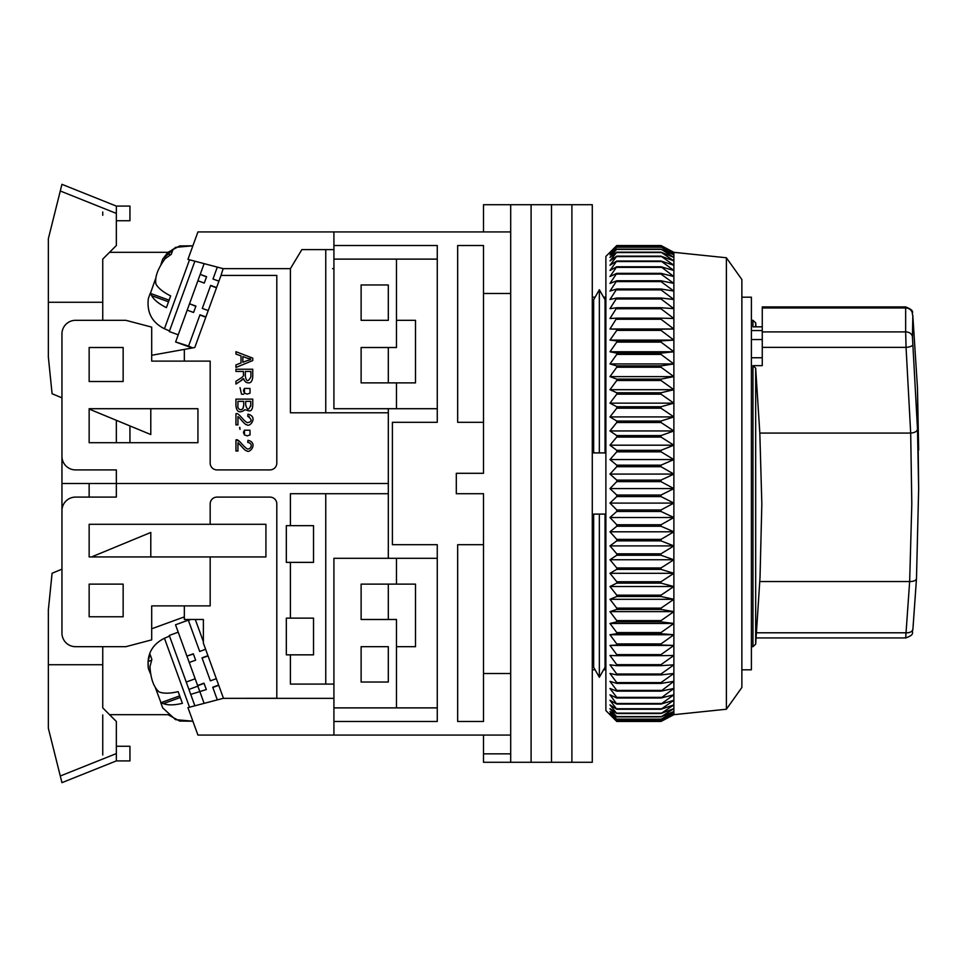 <?xml version="1.0" encoding="UTF-8"?>
<svg xmlns="http://www.w3.org/2000/svg" width="967" height="967" viewBox="0 0 967 967"><rect width="100%" height="100%" fill="white"/><g stroke="black" fill="none" stroke-linecap="round" stroke-linejoin="round"><path stroke-width="1.45" d="M605.886 669.805L603.601 669.805L599.347 677.263L593.653 667.266L593.653 514.093L605.04 514.093L605.04 667.266L599.347 677.263L599.347 514.093M741.87 297.195L751.395 297.195L751.395 669.805L741.87 669.805M483.5 422.301L457.669 422.301L457.669 245.521L483.5 245.521L483.5 473.298L456.303 473.298L456.303 493.702L483.5 493.702L483.5 721.479L457.669 721.479L457.669 544.699L483.5 544.699M483.5 293.485L510.697 293.485L510.697 673.516L483.5 673.516M333.917 231.923L333.917 245.521L437.265 245.521L437.265 422.301L392.397 422.301L392.397 544.699L437.265 544.699L437.265 721.479L333.917 721.479L333.917 735.077L510.697 735.077L510.697 231.923L197.933 231.923L187.949 259.374L223.135 268.645L290.402 268.645L290.402 412.788L388.311 412.788L388.311 408.703M483.5 735.077L483.5 753.849L510.697 753.849L510.697 735.077L510.697 762.274L531.101 762.274L531.101 204.726L531.101 762.274L551.492 762.274L551.492 204.726L551.492 762.274L571.896 762.274L571.896 204.726L571.896 762.274L592.288 762.274L592.288 204.726L510.697 204.726L510.697 231.923L510.697 204.726L483.5 204.726L483.5 231.923M483.5 753.849L483.5 762.274L510.697 762.274M599.347 452.907L605.04 452.907L605.04 299.734L599.347 289.737L599.347 452.907L593.653 452.907L593.653 299.734L599.347 289.737L603.601 297.195L605.886 297.195M333.917 721.479L333.917 558.297L396.47 558.297L396.47 584.128L415.508 584.128L415.508 646.681L396.47 646.681L396.47 707.88L333.917 707.88M437.265 707.88L396.47 707.88M396.47 558.297L437.265 558.297M437.265 259.12L396.47 259.12L396.47 320.319L415.508 320.319L415.508 382.872L396.47 382.872L396.47 408.703L437.265 408.703M599.347 677.263L595.092 669.805L592.288 669.805M592.288 297.195L595.092 297.195L599.347 289.737M396.47 584.128L361.114 584.128L361.114 619.484L396.47 619.484L396.47 646.681M361.114 682.037L388.311 682.037L388.311 646.681L361.114 646.681L361.114 682.037M396.47 259.12L333.917 259.12L333.917 408.703L396.47 408.703M361.114 320.319L361.114 284.963L388.311 284.963L388.311 320.319L361.114 320.319M396.47 382.872L361.114 382.872L361.114 347.516L396.47 347.516L396.47 320.319M726.386 257.766L741.87 279.523L741.87 687.477L726.386 709.234L726.386 257.766L673.878 252.327L673.878 714.673L660.993 721.467L673.878 714.48L660.993 720.874L673.878 713.428L660.993 719.351L673.878 711.482L660.993 716.898L673.878 708.618L660.993 713.525L673.878 704.883L660.993 709.246L673.878 700.265L660.993 704.073L673.878 694.789L660.993 698.017L673.878 688.48L660.993 691.127L673.878 681.36L660.993 683.415L660.993 682.593L673.878 673.467L660.993 674.918L660.993 674.011L673.878 664.825L660.993 665.671L660.993 664.68L673.878 655.457L660.993 655.686L660.993 654.635L673.878 645.424L660.993 645.037L660.993 643.913L673.878 634.739L660.993 633.748L660.993 632.563L673.878 623.461L660.993 621.866L660.993 620.621L673.878 611.64L660.993 609.428L660.993 608.134L673.878 599.298L660.993 596.506L660.993 595.164L673.878 586.51L660.993 583.137L660.993 581.747L673.878 573.31L660.993 569.37L660.993 567.943L673.878 559.76L660.993 555.263L660.993 553.813L673.878 545.908L660.993 540.867L660.993 539.393L673.878 531.802L660.993 526.253L660.993 524.767L673.878 517.514L660.993 511.47L660.993 509.96L673.878 503.094L660.993 496.579L660.993 495.056L673.878 488.589L660.993 481.639L660.993 480.115L673.878 474.072L660.993 466.698L660.993 465.175L673.878 459.579L660.993 451.819L660.993 450.32L673.878 445.195L660.993 437.072L660.993 435.585L673.878 430.956L660.993 422.506L660.993 421.044L673.878 416.922L660.993 408.195L660.993 406.744L673.878 403.154L660.993 394.161L660.993 392.759L673.878 389.701L660.993 380.49L660.993 379.124L673.878 376.622L660.993 367.218L660.993 365.901L673.878 363.955L660.993 354.418L660.993 353.136L673.878 351.77L660.993 342.113L660.993 340.892L673.878 340.106L660.993 330.376L660.993 329.215L673.878 328.998L660.993 319.243L660.993 318.143L673.878 318.506L660.993 308.751L660.993 307.724L673.878 308.666L660.993 298.96L660.993 297.993L673.878 299.516L660.993 289.882L660.993 289L673.878 291.091L660.993 281.578L660.993 280.781L673.878 283.428L660.993 274.072L660.993 273.347L673.878 276.55L660.993 266.759L673.878 270.482L660.993 261.017L673.878 265.272L660.993 256.146L673.878 260.909L660.993 252.182L673.878 257.427L660.993 249.135L673.878 254.841L660.993 247.008L673.878 253.161L660.993 245.811L673.878 252.387L660.993 245.533L616.765 245.533L609.972 252.387L616.765 245.811L609.972 253.161L616.765 247.008L609.972 254.841L616.765 249.135L609.972 257.427L616.765 252.182L609.972 260.909L616.765 256.146L609.972 265.272L616.765 261.017L609.972 270.482L616.765 266.759L609.972 276.55L616.765 273.347L609.972 283.428L616.765 280.781L609.972 291.091L616.765 289L609.972 299.516L616.765 297.993L609.972 308.666L616.765 307.724L609.972 318.506L616.765 318.143L609.972 328.998L616.765 329.215L616.765 330.376L609.972 340.106L616.765 340.892L616.765 342.113L609.972 351.77L616.765 353.136L616.765 354.418L609.972 363.955L616.765 365.901L616.765 367.218L609.972 376.622L616.765 379.124L616.765 380.49L609.972 389.701L616.765 392.759L616.765 394.161L609.972 403.154L616.765 406.744L616.765 408.195L609.972 416.922L616.765 421.044L616.765 422.506L609.972 430.956L616.765 435.585L616.765 437.072L609.972 445.195L616.765 450.32L616.765 451.819L609.972 459.579L616.765 465.175L616.765 466.698L609.972 474.072L616.765 480.115L616.765 481.639L609.972 488.589L616.765 495.056L616.765 496.579L609.972 503.094L616.765 509.96L616.765 511.47L609.972 517.514L616.765 524.767L616.765 526.253L609.972 531.802L616.765 539.393L616.765 540.867L609.972 545.908L616.765 553.813L616.765 555.263L609.972 559.76L616.765 567.943L616.765 569.37L609.972 573.31L616.765 581.747L616.765 583.137L609.972 586.51L616.765 595.164L616.765 596.506L609.972 599.298L616.765 608.134L616.765 609.428L609.972 611.64L616.765 620.621L616.765 621.866L609.972 623.461L616.765 632.563L616.765 633.748L609.972 634.739L616.765 643.913L616.765 645.037L609.972 645.424L616.765 654.635L616.765 655.686L609.972 655.457L616.765 664.68L616.765 665.671L609.972 664.825L616.765 674.011L616.765 674.918L609.972 673.467L616.765 682.593L616.765 683.415L609.972 681.36L616.765 690.39L616.765 691.127L609.972 688.48L616.765 697.364L616.765 698.017L609.972 694.789L616.765 704.073L609.972 700.265L616.765 709.246L609.972 704.883L616.765 713.525L609.972 708.618L616.765 716.898L609.972 711.482L616.765 719.351L609.972 713.428L616.765 720.874L609.972 714.48L616.765 721.455L605.886 710.6L605.886 256.4L614.915 247.371M616.765 721.455L660.993 721.467L616.765 721.455M660.993 720.874L616.765 720.874M660.993 720.766L616.765 720.766M660.993 719.351L616.765 719.351M660.993 719.146L616.765 719.146M660.993 716.898L616.765 716.898M660.993 716.595L616.765 716.595M660.993 713.525L616.765 713.525M660.993 713.126L616.765 713.126M660.993 709.246L616.765 709.246M660.993 708.751L616.765 708.751M660.993 704.073L616.765 704.073M660.993 703.492L616.765 703.492M660.993 698.017L616.765 698.017M660.993 697.364L616.765 697.364M660.993 691.127L616.765 691.127M660.993 690.39L616.765 690.39M660.993 683.415L616.765 683.415M660.993 682.593L616.765 682.593M660.993 674.918L616.765 674.918M660.993 674.011L616.765 674.011M660.993 665.671L616.765 665.671M660.993 664.68L616.765 664.68M660.993 655.686L616.765 655.686M660.993 654.635L616.765 654.635M673.878 645.424L609.972 645.424M660.993 645.037L616.765 645.037M660.993 643.913L616.765 643.913M673.878 634.739L609.972 634.739M660.993 633.748L616.765 633.748M660.993 632.563L616.765 632.563M616.765 245.811L660.993 245.811M673.878 623.461L609.972 623.461M616.765 245.884L660.993 245.884M660.993 621.866L616.765 621.866M660.993 620.621L616.765 620.621M616.765 247.008L660.993 247.008M673.878 611.64L609.972 611.64M616.765 247.177L660.993 247.177M660.993 609.428L616.765 609.428M660.993 608.134L616.765 608.134M616.765 249.135L660.993 249.135M673.878 599.298L609.972 599.298M616.765 249.401L660.993 249.401M660.993 596.506L616.765 596.506M660.993 595.164L616.765 595.164M616.765 252.182L660.993 252.182M673.878 586.51L609.972 586.51M616.765 252.544L660.993 252.544M660.993 583.137L616.765 583.137M660.993 581.747L616.765 581.747M616.765 256.146L660.993 256.146M673.878 573.31L609.972 573.31M616.765 256.606L660.993 256.606M660.993 569.37L616.765 569.37M660.993 567.943L616.765 567.943M616.765 261.017L660.993 261.017M673.878 559.76L609.972 559.76M616.765 261.561L660.993 261.561M660.993 555.263L616.765 555.263M660.993 553.813L616.765 553.813M616.765 266.759L660.993 266.759M673.878 545.908L609.972 545.908M616.765 267.388L660.993 267.388M660.993 540.867L616.765 540.867M660.993 539.393L616.765 539.393M616.765 273.347L660.993 273.347M673.878 531.802L609.972 531.802M616.765 274.072L660.993 274.072M660.993 526.253L616.765 526.253M660.993 524.767L616.765 524.767M616.765 280.781L660.993 280.781M673.878 517.514L609.972 517.514M616.765 281.578L660.993 281.578M660.993 511.47L616.765 511.47M660.993 509.96L616.765 509.96M616.765 289L660.993 289M673.878 503.094L609.972 503.094M616.765 289.882L660.993 289.882M660.993 496.579L616.765 496.579M660.993 495.056L616.765 495.056M616.765 297.993L660.993 297.993M673.878 488.589L609.972 488.589M616.765 298.96L660.993 298.96M660.993 481.639L616.765 481.639M660.993 480.115L616.765 480.115M616.765 307.724L660.993 307.724M673.878 474.072L609.972 474.072M616.765 308.751L660.993 308.751M660.993 466.698L616.765 466.698M660.993 465.175L616.765 465.175M616.765 318.143L660.993 318.143M673.878 459.579L609.972 459.579M616.765 319.243L660.993 319.243M660.993 451.819L616.765 451.819M609.972 328.998L673.878 328.998M660.993 450.32L616.765 450.32M616.765 329.215L660.993 329.215M673.878 445.195L609.972 445.195M616.765 330.376L660.993 330.376M660.993 437.072L616.765 437.072M609.972 340.106L673.878 340.106M660.993 435.585L616.765 435.585M616.765 340.892L660.993 340.892M673.878 430.956L609.972 430.956M616.765 342.113L660.993 342.113M660.993 422.506L616.765 422.506M609.972 351.77L673.878 351.77M660.993 421.044L616.765 421.044M616.765 353.136L660.993 353.136M673.878 416.922L609.972 416.922M616.765 354.418L660.993 354.418M660.993 408.195L616.765 408.195M609.972 363.955L673.878 363.955M660.993 406.744L616.765 406.744M616.765 365.901L660.993 365.901M673.878 403.154L609.972 403.154M616.765 367.218L660.993 367.218M660.993 394.161L616.765 394.161M609.972 376.622L673.878 376.622M660.993 392.759L616.765 392.759M616.765 379.124L660.993 379.124M673.878 389.701L609.972 389.701M616.765 380.49L660.993 380.49M388.311 558.297L388.311 483.5L116.342 483.5L388.311 483.5L388.311 412.788M332.563 268.645L333.917 268.645M388.311 382.872L388.311 347.516M388.311 320.319L388.311 284.963M333.917 698.355L223.135 698.355L276.804 698.271L276.804 503.904A6.805 6.805 0 0 0 270.011 497.098L216.971 497.098A6.805 6.805 0 0 0 210.177 503.904L210.177 524.295L89.145 524.295L89.145 556.932L210.177 556.932L210.177 605.886L151.698 605.886L151.698 639.876L125.867 646.681L75.547 646.681A13.598 13.598 0 0 1 61.948 633.083L61.948 510.697A13.598 13.598 0 0 1 75.547 497.098L116.342 497.098L116.342 469.902L75.547 469.902A13.598 13.598 0 0 1 61.948 456.303L61.948 333.917A13.598 13.598 0 0 1 75.547 320.319L125.867 320.319L151.698 327.124L151.698 361.114L210.177 361.114L210.177 463.096A6.805 6.805 0 0 0 216.971 469.902L270.011 469.902A6.805 6.805 0 0 0 276.804 463.096L276.804 275.438L221.008 275.438L223.135 268.645M197.933 442.705L197.933 408.703L89.145 408.703L89.145 442.705L197.933 442.705M89.145 347.516L89.145 381.506L123.147 381.506L123.147 347.516L89.145 347.516M129.941 442.705L129.941 425.927M151.698 355.276L184.334 349.401L184.334 361.114M116.342 483.5L61.948 483.5L61.948 397.824L52.085 393.75L48.35 357.028L48.35 238.728L60.28 190.995L116.342 213.417L116.342 206.092L61.948 184.334L60.28 190.995M116.342 420.307L116.342 442.705M160.981 264.317L162.698 259.108L175.547 247.359L192.88 245.799L179.657 245.932L167.992 252.327L109.549 252.327M290.402 268.645L301.861 249.607L333.917 249.607L333.917 259.12M325.758 412.788L325.758 249.607M333.917 245.521L333.917 249.607M184.334 349.401L194.766 347.528L221.008 275.438M239.611 441.496L235.948 439.888L235.948 450.997L237.93 450.997L237.93 442.753L241.194 446.053M240.517 381.131C245.122 376.647 242.173 379.004 246.005 382.231C250.03 384.044 252.278 382.207 252.75 376.695L252.75 369.237L235.948 369.237L235.948 371.461L243.406 371.461L243.406 374.048C244.204 375.365 242.886 377.033 239.441 379.028L235.948 381.252L235.948 384.056L243.732 378.871M243.66 394.21L242.113 394.258M241.496 394.149L240.021 387.622M247.745 416.281C252.327 419.605 252.218 421.745 247.419 422.688C243.309 420.996 238.39 412.002 235.948 413.779L235.948 424.888L237.93 424.888L237.93 416.644C239.272 417.031 245.062 425.335 246.827 424.706C249.691 427.849 258.552 416.729 247.963 414.166L247.745 416.281L249.208 416.475M239.84 427.414L240.021 429.396L239.574 427.45M252.75 405.427L252.75 399.129L235.948 399.129L235.948 405.536C236.516 411.7 239.212 413.332 244.047 410.407C245.255 407.615 251.988 415.858 252.75 405.427M237.93 442.753C239.272 443.152 245.062 451.456 246.827 450.815C249.691 453.958 258.552 442.838 247.963 440.287L247.745 442.402C254.575 443.623 249.897 451.057 246.585 448.483C242.197 445.255 238.45 438.607 235.948 439.888M235.948 351.698L235.948 354.067L241.037 355.904L241.037 362.939L235.948 364.897L235.948 367.436L252.75 360.546L252.75 358.153L235.948 351.698M243.406 374.048C244.204 375.365 242.886 377.033 239.441 379.028M245.691 404.98L245.691 401.353L250.767 401.353L250.767 404.714C249.015 410.455 247.322 410.552 245.691 404.98M237.93 405.536L237.93 401.353L243.708 401.353L243.708 405.233C243.188 412.643 236.879 409.428 237.93 405.536M242.85 362.25L242.85 356.545L247.782 358.394C251.698 358.902 251.613 359.603 247.504 360.498L242.85 362.25M245.34 371.461L245.34 376.248C246.331 381.892 248.181 382.074 250.9 376.779L250.9 371.461L245.34 371.461M243.503 390.257L244.47 388.42L249.994 388.468L244.47 388.42L244.47 393.158L247.25 394.089L250.066 393.134L249.994 388.468L250.066 393.134L247.25 394.089M243.503 432.031L244.47 430.194L249.994 430.242L250.066 434.908L249.994 430.242L244.47 430.194L244.47 434.932L247.25 435.863L250.066 434.908L247.25 435.863M250.767 404.714L250.731 406.2M243.708 405.233L242.971 408.606M244.47 393.158L243.466 390.801M244.47 434.932L243.466 432.575M193.581 312.474L187.199 310.141L189.52 303.759L195.83 306.309L193.581 312.474L195.914 306.08L189.52 303.759L200.217 274.362L206.515 276.925L204.279 283.077L206.6 276.695L200.217 274.362L204.122 263.628M216.596 287.562L210.673 285.41L202.296 308.4L210.588 285.64L216.511 287.791M188.408 346.561L192.276 347.975M205.898 316.946L199.976 314.795L188.577 346.101L175.631 341.919M192.179 347.987L175.607 341.967M192.651 347.902L188.468 346.391M188.577 346.101L192.747 347.89M202.296 308.4L208.219 310.564M197.897 280.756L204.279 283.077M175.801 341.448L187.199 310.141M212.994 279.016L217.321 267.11L212.994 279.016L218.917 281.167M205.814 317.188L199.879 315.037M162.698 259.108L166.989 253.559L173.141 249.172L171.268 254.333L165.115 258.709C157.79 268.608 154.732 277.033 155.917 283.984C158.25 288.19 163.157 292.179 170.663 295.938L166.397 307.627C158.939 303.892 154.019 299.915 151.662 295.672L150.236 293.315L148.374 298.465C146.633 312.353 151.976 322.458 164.438 328.756L169.503 330.907M150.405 293.376L155.542 278.786M194.875 261.199L169.273 331.548L178.218 334.8M102.744 211.991L102.744 215.303M89.145 409.065L150.792 434.546L150.792 408.703M102.744 320.319L102.744 259.12L116.342 245.521L116.342 213.417M116.342 206.092L129.941 206.092L129.941 220.742L116.342 220.742M61.332 186.8L56.509 206.092M102.744 302.272L48.35 302.272M388.311 493.702L290.402 493.702L290.402 525.661L286.329 525.661L286.329 562.371L290.402 562.371L290.402 618.131L286.329 618.131L286.329 654.84L290.402 654.84L290.402 684.08L333.917 684.08M123.147 584.128L89.145 584.128L89.145 616.765L123.147 616.765L123.147 584.128M388.311 682.037L388.311 646.681M388.311 619.484L388.311 584.128M61.948 483.5L61.948 569.176L52.085 573.25L48.35 609.972L48.35 728.272L60.28 776.005L61.948 782.666L61.332 780.2L61.948 782.666L116.342 760.908L116.342 721.479L102.744 707.88L102.744 646.681M89.145 483.5L89.145 497.098M89.145 524.295L89.145 556.932M184.334 616.898L151.698 628.78M210.177 556.932L265.925 556.932L265.925 524.295L210.177 524.295M223.135 698.355L187.949 707.626L197.933 735.077L333.917 735.077M325.758 493.702L325.758 684.08M290.402 562.371L313.526 562.371L313.526 525.661L290.402 525.661M290.402 654.84L313.526 654.84L313.526 618.131L290.402 618.131M109.549 714.673L167.992 714.673L179.657 721.068L192.88 721.201L175.547 719.641L162.698 707.892L160.8 702.743L163.423 703.638L180.285 697.497M184.334 605.886L184.334 619.472L203.372 619.472L203.372 643.115L223.45 698.271M203.372 641.665L195.298 619.472M150.405 673.624L148.374 668.535L148.084 661.525L149.994 654.212L151.867 659.361L149.97 666.674C150.719 678.955 153.789 687.38 159.168 691.949C163.653 693.677 169.987 693.569 178.146 691.623L182.4 703.323C174.278 705.257 167.944 705.366 163.423 703.638M205.62 649.292L199.698 651.456L188.299 620.149L175.523 624.791L197.703 685.724L204.085 683.391L206.334 689.556L190.729 694.403L186.232 682.037L195.177 678.786M160.981 702.683L155.542 688.214M199.673 691.139L197.86 686.159L188.916 689.423M190.729 694.403L194.875 705.801M178.218 632.2L169.273 635.452L186.232 682.037M207.953 655.686L202.018 657.838L210.395 680.841L202.103 658.068L208.026 655.916M193.4 654.018L195.636 660.171L193.303 653.777L186.921 656.097L193.4 654.018M190.898 619.472L188.396 620.391L199.698 651.456M206.334 689.556L204.001 683.161L197.619 685.494M204.122 703.372L199.939 691.876M218.639 685.071L212.716 687.235L217.321 699.89M210.395 680.841L216.318 678.689M189.242 662.492L195.636 660.171M218.735 685.313L212.813 687.464M150.792 556.932L150.792 532.454L91.575 556.932M102.744 714.964L102.744 755.009M116.342 746.258L129.941 746.258L129.941 760.908L116.342 760.908M59.446 772.645L60.014 774.905M102.744 664.728L48.35 664.728M61.332 780.2L56.509 760.908M751.395 330.557L762.262 330.557M751.395 320.319L752.967 320.319L752.967 326.834L762.262 326.834M912.836 315.726L912.437 336.879L917.502 429.239L918.65 488.806L917.502 388.456L912.836 315.726A6.805 4.364 -5.2 0 0 912.824 315.52C910.999 312.45 916.245 311.241 905.716 306.926L762.262 306.914L762.262 365.647L752.967 365.647L755.674 368.173L755.674 644.179L760.026 577.311L761.839 503.904L759.82 433.071L910.684 433.071L911.808 503.904L909.657 581.542L759.82 581.542M762.262 339.526L751.395 339.526M762.262 357.754L751.395 357.754M905.728 637.144L909.657 581.542M755.674 326.834L755.674 322.821L752.967 320.319M759.82 433.071L755.674 368.173M909.729 581.542C913.791 581.505 916.039 580.526 916.486 578.592L918.65 488.806L916.486 578.592L912.921 628.985A6.805 4.219 -174.9 0 1 912.921 629.179A6.805 4.219 -174.9 0 1 906.139 632.793L756.581 632.793M762.262 331.899L905.656 331.899L905.656 307.977L762.262 307.977M910.684 433.071L906.055 347.371L762.262 347.371M916.486 578.665L912.921 629.179C911.132 632.708 915.979 634.074 905.801 637.942L756.182 637.942M918.638 449.957L917.502 388.396L912.824 315.52A6.805 4.364 -5.2 0 0 912.8 315.315M905.716 306.926L905.656 307.977A6.805 6.273 -178.6 0 1 912.437 313.816M917.502 429.239C917.054 431.439 914.794 432.72 910.733 433.071M912.836 344.627A6.805 2.321 175.7 0 1 906.055 347.371L905.656 331.899A6.805 5.415 -0.9 0 1 912.437 336.879M189.532 259.785L164.438 328.756M151.662 295.672L168.524 301.813M170.397 254.792L166.989 253.559M148.374 668.535C146.633 654.647 151.976 644.542 164.438 638.244L189.532 707.215M151.493 660.28L148.084 661.525M60.28 776.005L116.342 753.583M755.674 644.179L752.967 646.681L752.967 365.647M726.386 709.234L673.878 714.673M673.878 252.327L664.498 247.371M169.116 300.181L150.236 293.315M164.438 638.244L169.503 636.093M179.693 695.877L160.8 702.743M752.967 646.681L751.395 646.681M756.001 326.834L755.674 322.821"/></g></svg>
